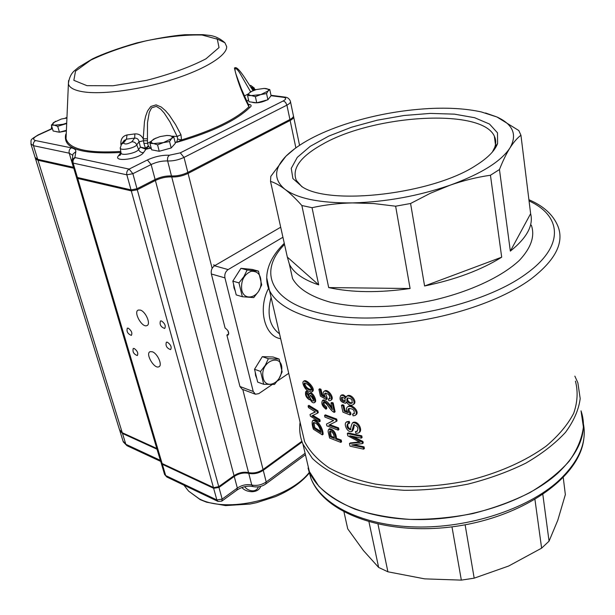 <?xml version="1.0" encoding="UTF-8"?>
<svg xmlns="http://www.w3.org/2000/svg" width="615" height="615" viewBox="0 0 615 615"><rect width="100%" height="100%" fill="white"/><g stroke="black" fill="none" stroke-linecap="round" stroke-linejoin="round"><path stroke-width="0.92" d="M301.896 186.722L296.315 180.372C291.641 168.61 300.42 156.548 322.652 144.194C373.774 114.713 481.683 107.786 494.329 136.107C496.028 139.559 496.167 143.31 494.737 147.354L492.361 152.043M476.002 165.374C433.022 193.879 331.47 205.825 302.58 187.098L292.901 178.565L291.249 168.372L297.283 157.371L310.168 146.37L328.725 136.107L351.565 127.213L377.172 120.209L403.947 115.505L430.246 113.414L454.377 114.136L474.665 117.719L489.509 124.053L497.497 132.832L497.581 143.51C494.975 150.667 487.787 157.955 476.002 165.374M228.28 334.898L228.011 335.067C229.372 332.73 228.396 330.386 225.09 328.026L211.36 273.99C210.784 270.477 211.844 267.74 214.535 265.78L280.694 227.212M272.084 384.613L258.784 393.638L255.41 394.223L253.226 391.478L224.944 277.888C224.375 274.336 225.444 271.569 228.15 269.585L282.931 237.252M255.41 394.223L242.141 389.249L239.95 386.52L226.874 335.06L228.011 335.067M288.719 373.32L277.311 381.062M313.988 428.209C313.035 425.219 312.904 423.305 313.596 422.459C317.425 423.358 319.831 426.71 320.822 432.522L313.988 428.209L314.795 427.625L320.553 431.323M313.919 422.428L314.795 427.625M322.337 434.882C322.414 428.778 316.225 419.699 312.666 420.629C311.782 422.128 312.02 424.988 313.389 429.216L322.337 434.882L323.136 434.298C323.206 428.178 317.033 419.123 313.481 420.037L313.058 420.345M319.039 420.137L311.867 415.84L317.478 413.203L317.079 411.42L308.092 405.938L308.469 407.576L315.418 411.965L310.037 414.479L310.437 416.232L319.408 421.79L319.039 420.137L319.838 419.561L312.866 415.386M306.985 393.5L309.061 397.398M308.046 397.851C306.416 396.075 305.893 394.599 306.478 393.416C308.415 394.476 309.168 396.022 308.745 398.051L308.046 397.851M310.629 395.299L313.704 400.542M312.32 400.888C310.098 398.774 309.391 396.921 310.214 395.322C312.851 396.475 313.888 398.397 313.319 401.072L312.32 400.888M309.806 398.681C311.105 401.633 312.528 403.01 314.065 402.817C316.664 401.933 312.143 392.647 309.529 393.554L308.968 394.968L305.732 391.647C304.94 394.899 306.147 397.613 309.368 399.781L309.806 398.681M304.679 383.03C305.217 385.897 306.639 387.85 308.922 388.88L311.336 389.895M312.205 389.034L309.799 384.89M308.1 389.456C305.117 387.75 303.825 385.613 304.233 383.053C305.632 382.607 312.774 387.219 310.906 390.41L308.1 389.456M308.492 391.148L311.751 392.062C315.118 389.364 305.64 379.67 303.441 381.415C301.419 382.776 305.486 390.371 308.492 391.148M330.432 436.835C329.502 433.829 329.317 431.907 329.878 431.069C332.561 431.645 334.06 434.105 334.368 438.449L330.432 436.835L331.224 436.25L334.153 437.465M330.293 431.023L331.224 436.25M335.705 438.964C335.206 433.352 332.892 430.116 328.764 429.262C327.449 431.668 328.495 432.122 329.555 438.018L340.802 442.385L340.426 440.632L341.217 440.04L336.497 438.372L335.705 438.964L340.426 440.632M337.781 428.471L328.802 425.18L336.259 421.452L335.867 419.653L324.559 415.44L324.928 417.108L333.707 420.491L326.473 424.089L326.865 425.864L338.15 430.146L337.781 428.471L338.581 427.886L329.817 424.688M334.291 412.388C330.178 410.966 327.049 402.31 323.398 402.225C322.421 404.017 323.198 405.792 325.742 407.56L325.981 409.19C322.114 406.131 320.961 403.232 322.514 400.503C325.827 401.618 329.117 404.662 332.384 409.651L330.947 403.025L332.361 403.471L333.169 402.894L335.098 411.804L334.291 412.388L332.361 403.471M320.184 389.864L318.908 389.349L320.392 396.083L326.35 399.558L326.204 398.066C324.382 395.929 324.005 394.292 325.066 393.146C328.718 393.738 330.186 395.653 329.486 398.897L328.387 398.966L328.871 400.711L330.401 400.619C333.937 398.758 327.549 389.603 324.097 391.317C322.675 392.355 322.806 394.292 324.497 397.144L321.384 395.291L320.184 389.864L320.999 389.295L322.191 394.715L323.659 395.599M363.227 447.459L351.588 444.976L362.427 443.615L362.104 442.07L349.804 435.758L361.289 438.141L360.936 436.435L347.321 433.521L347.813 435.82L360.206 442.362L349.458 443.553L350.02 446.167L363.58 449.158L363.227 447.459L364.042 446.836L353.879 444.73M348.367 421.944L346.406 422.113C343.178 423.689 347.467 433.16 351.765 431.507L353.771 424.642C357.73 425.98 358.806 428.232 357.007 431.407L355.416 431.63L355.908 433.344L358.353 433.06C362.281 431.153 357.484 421.129 352.418 422.959C351.403 424.988 350.765 427.271 350.512 429.831C347.252 428.586 346.276 426.579 347.59 423.82L349.674 423.074L349.182 421.344L348.367 421.944L348.859 423.674M343.024 405.739L341.471 405.37L342.909 412.127L350.05 414.956L349.958 413.441C347.875 411.481 347.483 409.851 348.79 408.529C353.179 408.591 354.901 410.374 353.956 413.872L352.572 414.095L353.072 415.825L355.001 415.517C359.314 413.011 351.888 404.47 347.698 406.776C345.953 408.029 346.022 410.005 347.913 412.696L344.185 411.181L343.024 405.739L343.846 405.147L345 410.589L347.091 411.443M342.063 397.175L342.609 399.773L345.276 401.088M343.647 401.641C341.24 400.304 340.595 398.851 341.725 397.282C344.738 397.69 345.768 399.12 344.792 401.58L343.647 401.641M347.783 397.905C347.16 400.157 348.213 401.803 350.934 402.84L352.218 402.817M350.104 403.44C346.883 401.918 346.022 400.104 347.521 398.005C351.526 398.305 352.918 400.058 351.703 403.279L350.104 403.44M346.399 401.895C348.121 404.739 350.204 405.754 352.656 404.947C356.8 403.025 350.896 394.238 346.675 396.291L345.592 398.059C344.139 395.829 342.532 395.007 340.756 395.591C338.98 399.604 340.579 402.164 345.553 403.279L346.399 401.895M340.964 395.507L342.14 394.83L343.508 394.922L346.037 396.836M347.075 395.991L347.506 395.691C351.749 393.654 357.63 402.387 353.494 404.339M344.185 411.181L345 410.589M341.471 405.37L342.286 404.778L343.846 405.147M350.05 414.956L350.873 414.356L350.781 412.834L349.958 413.441M352.572 414.095L354.501 413.372M349.066 408.421L349.059 410.62L350.781 412.834M347.913 406.623L348.521 406.177C352.71 403.863 360.144 412.388 355.824 414.91M355.416 431.63L357.538 430.915M354.163 424.519C354.14 427.079 353.617 429.216 352.587 430.923M346.645 422.005L349.182 421.344M347.913 423.704C347.367 426.326 348.359 428.201 350.911 429.332M352.756 422.697L353.233 422.351C358.33 420.522 363.073 430.523 359.191 432.468M362.427 443.615L363.242 442.992L362.927 441.447L362.104 442.07M353.133 436.527L362.927 441.447M361.289 438.141L362.112 437.526L361.758 435.812L360.936 436.435M347.321 433.521L348.121 432.922L361.758 435.812M349.458 443.553L350.258 442.946L359.36 441.954M363.58 449.158L364.395 448.535L364.042 446.836M321.384 395.291L322.191 394.715M318.908 389.349L319.723 388.78L320.999 389.295M326.35 399.558L327.165 398.981L327.019 397.49L326.204 398.066M328.387 398.966L329.963 398.412M325.397 393.054L327.019 397.49M324.436 391.086L324.912 390.748C328.364 389.026 334.752 398.174 331.208 400.034L330.855 400.288M322.775 400.434L323.321 399.927C326.081 400.357 328.964 402.971 331.969 407.76M325.981 409.19L326.78 408.606L326.55 406.976L325.742 407.56M323.774 402.164L324.32 404.908L326.55 406.976M330.947 403.025L331.754 402.448L333.169 402.894M336.259 421.452L337.066 420.868L336.674 419.069L335.867 419.653M324.559 415.44L325.358 414.864L336.674 419.069M326.473 424.089L333.499 420.422M338.15 430.146L338.942 429.554L338.581 427.886M329.094 429.162L329.563 428.678C333.661 429.485 335.967 432.714 336.497 438.372M340.802 442.385L341.594 441.793L341.217 440.04M304.094 380.946L304.271 380.839C306.631 379.24 315.933 388.803 312.566 391.494L311.751 392.062M305.755 391.64L306.562 391.071L309.43 393.608M310.098 393.154L310.352 392.977C312.95 392.07 317.471 401.357 314.88 402.241L314.426 402.556M317.478 413.203L318.286 412.619L317.886 410.843L317.079 411.42M308.092 405.938L308.914 405.354L317.886 410.843M310.037 414.479L315.234 411.865M319.408 421.79L320.207 421.214L319.838 419.561M287.336 257.101L289.35 264.143C293.524 272.822 303.303 279.733 318.693 284.868L287.336 257.101L270.515 181.394C274.851 182.678 279.641 185.299 284.891 189.251C297.514 198.599 320.023 203.15 352.426 202.912C385.713 202.004 418.323 196.077 450.249 185.138C481.199 173.822 501.102 161.414 509.973 147.915C517.438 134.716 513.095 124.399 496.928 116.981L481.276 111.93C466.347 108.655 448.858 107.533 428.824 108.563C400.088 110.223 372.183 115.459 345.115 124.276C318.87 133.04 299.413 143.418 286.744 155.411L285.906 156.248C273.898 168.725 273.56 179.726 284.891 189.251C290.172 193.318 295.83 198.745 301.865 205.533L312.043 207.693C324.897 204.841 338.358 203.25 352.426 202.912L373.797 203.557L395.63 206.202L410.582 203.496L430.239 193.325L450.249 185.138C463.725 180.449 477.125 177.151 490.447 175.244L499.457 169.532C502.847 160.907 506.353 153.704 509.973 147.915C513.602 142.25 517.253 138.014 520.936 135.215L518.799 130.534L496.928 116.981L485.527 112.968M295.6 147.992L285.906 156.248L270.808 176.359L270.515 181.394M424.588 285.99C455.6 279.571 481.299 269.962 501.694 257.185L424.588 285.99L410.582 203.496M328.687 287.582C351.711 292.632 378.848 292.948 410.097 288.52L328.687 287.582L312.043 207.693M510.342 251.128C526.863 237.913 533.62 225.428 530.63 213.666L510.342 251.128L499.457 169.532M290.38 268.763L292.548 278.541C298.329 288.927 311.129 296.876 330.955 302.388C358.56 308.684 396.667 308.023 433.713 300.105C470.46 291.525 502.132 276.596 519.514 260.237C531.183 247.684 535.127 235.999 531.329 225.167M300.089 422.251C299.051 429.762 300.012 437.08 302.98 444.199L312.382 458.452C321.622 467.216 333.799 474.642 348.897 480.73C365.487 485.858 383.968 489.048 404.339 490.301C425.372 490.332 446.59 488.272 467.984 484.113C488.933 478.808 508.221 471.813 525.856 463.141C542.061 453.709 555.284 443.43 565.531 432.307C573.841 420.983 578.73 409.744 580.199 398.589L577.862 382.753L574.848 376.134M301.427 428.009L304.602 441.67C309.653 451.356 317.809 460.097 329.071 467.892C342.025 474.941 357.453 480.338 375.358 484.09C404.309 488.364 434.905 487.28 467.139 480.838C498.212 473.304 525.91 461.012 546.52 445.829C558.851 435.32 567.914 424.45 573.726 413.211C577.57 402.033 578.131 391.34 575.417 381.131M308.054 467.992L310.998 478.539L306.047 457.337L309.36 471.536L318.778 486.181C327.995 495.206 340.095 502.878 355.086 509.22C371.529 514.571 389.825 517.968 409.982 519.398C430.769 519.59 451.733 517.646 472.858 513.563C493.538 508.298 512.564 501.31 529.946 492.584C545.92 483.075 558.943 472.681 569.029 461.396C577.193 449.88 581.982 438.434 583.397 427.033L581.021 410.82C587.909 431.23 580.076 452.117 557.505 473.458C526.455 501.494 467.485 520.736 414.195 519.529C360.821 518.353 320.1 497.896 309.36 471.536L302.98 444.199M501.694 257.185L490.447 175.244M410.097 288.52L395.63 206.202M318.693 284.868L301.865 205.533M530.63 213.666L520.936 135.215M228.765 333.868L226.874 335.06M343.993 512.018L347.736 528.877L363.427 550.548L378.64 567.445L387.904 571.796L424.711 578.869L461.342 580.122L474.18 578.169L508.628 566.038L541.623 548.157L549.057 541.162L557.774 520.298L565.354 494.614L563.271 477.717M541.623 548.157L534.958 499.595M549.057 541.162L542.845 494.621M461.342 580.122L451.979 526.855M474.18 578.169L465.125 524.81M378.64 567.445L368.977 521.92M387.904 571.796L377.994 524.211M257.685 382.115L254.525 369.284L262.305 356.662L273.091 357L279.141 359.052L282.147 371.852L279.118 378.417L274.505 384.413L263.704 384.306L257.685 382.115M255.179 371.937L255.571 375.519L256.801 378.533M268.655 356.861L265.634 356.769M260.575 359.468L256.009 366.871M279.141 359.052L268.355 358.73L265.265 365.333L260.56 371.422L254.525 369.284M260.56 371.422L263.704 384.306M268.355 358.73L262.305 356.662M263.212 378.079C265.442 389.111 279.671 384.29 281.439 372.137C285.275 351.642 258.938 359.867 263.212 378.079M236.214 294.9L232.816 281.117L240.949 268.317L252.311 269.439L258.477 271.123L261.706 284.868L258.523 291.472L253.718 297.599L242.341 296.722L236.214 294.9M233.539 284.045L233.969 287.866L235.284 291.133M247.261 268.94L244.908 268.709M238.997 271.384L234.469 278.518M258.477 271.123L247.115 270.016L243.863 276.65L238.958 282.885L232.816 281.117M238.958 282.885L242.341 296.722M247.115 270.016L240.949 268.317M241.764 289.973C244.17 301.788 259.13 297.698 260.929 284.983C261.59 275.497 258.315 270.938 251.105 271.292C243.878 274.544 240.765 280.763 241.764 289.973M252.119 102.198L252.427 102.374C256.663 103.397 261.529 102.597 267.033 99.991M266.549 93.58L268.048 91.012L269.77 89.544L264.166 88.422L256.324 89.544L251.012 91.612L249.137 93.05L247.576 95.609L251.343 95.579L255.379 96.64L260.852 94.564L266.549 93.58L267.886 99.753L256.739 102.813L255.379 96.64M269.77 89.544L271.092 95.686L267.886 99.753M256.739 102.813L248.952 101.752L247.576 95.609M252.304 90.959L249.137 93.05C248.16 94.356 248.898 95.202 251.343 95.579L260.852 94.564L268.048 91.012C268.97 89.713 268.202 88.883 265.734 88.522L263.996 88.422M155.349 150.567L158.847 151.205M159.585 151.182L170.347 148.2M173.738 136.868L175.375 143.257L171.193 147.969L169.54 141.535L171.508 138.629L173.738 136.868L169.763 135.631L166.527 135.477M171.193 147.969L159.239 151.275L157.555 144.84L163.406 142.619L169.54 141.535M159.239 151.275L151.636 149.822L149.945 143.426L153.589 143.572L157.555 144.84M155.903 138.044L151.974 140.535L149.945 143.426M171.508 138.629C172.746 137.114 172.162 136.123 169.763 135.631L166.811 135.477L160.046 136.592L154.073 138.967L151.974 140.535C150.683 142.042 151.221 143.057 153.589 143.572L163.406 142.619L171.508 138.629M56.572 131.733L59.371 132.194M59.532 132.187L66.374 130.918M66.397 130.319L59.455 132.21L57.695 126.306L66.689 123.546M59.455 132.21L53.144 131.003L51.376 125.129L54.374 125.199L57.695 126.306M55.496 121.27L51.376 125.129M66.927 118.034L61.362 119.026L53.574 122.554C52.152 123.884 52.421 124.768 54.374 125.199L63.068 124.284L66.712 123.077M161.522 320.969L160.461 320.945C159.37 324.505 160.776 327.019 164.682 328.479C166.004 326.027 164.951 323.528 161.522 320.969M167.457 342.232L166.365 342.194C165.335 345.715 166.75 348.19 170.609 349.62C171.9 347.229 170.847 344.769 167.457 342.232M128.289 328.202L127.32 328.164C126.383 331.523 127.728 333.93 131.364 335.383C132.54 333.061 131.518 330.67 128.289 328.202M134.247 348.497L133.255 348.451C132.356 351.78 133.716 354.148 137.314 355.57C138.46 353.31 137.437 350.95 134.247 348.497M152.305 351.765L150.114 351.672C145.032 353.41 154.173 369.246 158.831 366.794C162.867 365.548 157.609 353.402 152.305 351.765M140.366 310.091L138.298 310.052C133.032 311.79 142.073 328.064 146.916 325.596C151.167 324.328 145.801 311.574 140.366 310.091M244.709 486.657C247.268 490.793 256.078 493.407 258.361 486.842M260.737 486.357C257.8 494.152 245.516 492.415 241.949 487.464M151.405 141.196L147.569 143.349L147.446 140.75L143.572 140.743L139.067 141.788C138.583 139.274 137.107 138.044 134.654 138.091L131.818 141.804C127.436 144.271 124.676 144.633 123.553 142.888L120.909 144.679M123.553 142.888L126.444 139.174L134.654 138.091L134.885 133.909C138.621 133.67 141.396 135.3 143.226 138.813L144.456 121.701L145.617 116.289L147.554 110.961L150.813 106.48L156.11 104.858L161.307 107.064L165.55 110.754L169.171 114.982L175.575 124.599L180.948 134.723L181.525 139.912L176.543 142.396L177.689 139.082L177.174 136.461L169.955 121.878L164.228 113.075L160.738 109.17L156.325 106.372L151.628 107.833L149.284 112.376L147.477 122.746L147.446 140.75M121.67 143.679L120.863 143.679L120.924 144.64M120.863 143.679C120.763 138.89 122.816 135.984 127.005 134.954L126.444 139.174L123.707 141.066L124.43 140.135L121.57 143.802L120.256 148.207C120.924 150.936 134.677 148.138 136.768 144.856C135.754 142.718 134.101 141.704 131.818 141.804M248.606 105.057L248.891 106.756C241.964 93.119 237.144 80.219 234.438 68.065C237.605 64.636 247.099 81.91 253.073 90.636M143.895 143.349L147.569 143.349L148.33 145.901L150.606 148.415L145.963 148.461L145.755 149.284L140.412 147.108L145.463 148.284L143.895 143.349L143.226 138.813L147.362 138.79M177.689 139.082L181.525 139.912C214.12 129.942 236.575 118.895 248.891 106.756L249.921 107.348C251.458 106.172 251.543 105.28 250.174 104.681L248.206 104.219M66.266 133.486L65.644 134.693C62.884 148.63 81.326 154.565 120.947 152.482M254.372 90.144L252.104 87.799M290.495 101.79L293.347 115.474C293.839 116.681 292.702 118.026 289.926 119.518L187.829 172.415C182.363 175.014 176.905 176.19 171.47 175.952C166.081 175.713 160.63 176.889 155.118 179.488L137.007 188.767L131.018 189.881L77.405 177.481L76.268 176.613M73.508 167.303L37.723 159.354L35.101 157.432M250.628 91.843L240.719 74.653C237.851 69.264 233 64.49 235.945 74.084L241.272 88.645L248.629 105.111M148.684 146.316L145.801 148.43L148.792 146.447M148.33 145.901L145.463 148.284L145.755 149.284M171.9 136.176L177.174 136.461L180.948 134.723M248.452 104.735L250.174 104.681M302.119 441.993L263.258 470.306C258.6 473.335 253.764 474.357 248.752 473.373C243.771 472.389 238.935 473.412 234.246 476.441L218.971 487.426L213.636 488.295L162.345 464.294L161.13 462.703M157.102 449.257L122.485 433.444L119.71 430.354M301.911 441.416L262.613 470.021C258.346 472.797 253.91 473.735 249.321 472.835C243.932 471.774 238.697 472.881 233.615 476.156L218.34 487.134L213.928 487.695M293.455 116.273L293.539 116.419C294.039 117.634 292.901 118.979 290.126 120.471L188.082 173.415C182.617 176.005 177.166 177.189 171.731 176.943C166.342 176.705 160.892 177.881 155.38 180.479L137.283 189.766L131.295 190.873L77.69 178.435L76.621 177.812L76.591 177.143M160.922 462.149L162.122 463.533L213.774 487.649L218.756 486.649L234.038 475.664C238.735 472.635 243.571 471.613 248.545 472.597C253.565 473.573 258.4 472.551 263.059 469.522L301.865 441.278M119.487 429.631L122.262 432.722L156.879 448.512M73.785 168.241L37.999 160.254L35.539 158.855L35.37 158.132M211.36 273.99L224.944 277.888M214.535 265.78L228.15 269.585M239.95 386.52L253.226 391.478M279.541 333.845C269.555 326.457 266.733 314.319 271.077 297.414M280.671 338.704C264.588 336.374 257.639 308.899 268.571 288.335M529.054 200.928C561.833 215.865 564.847 246.046 526.386 273.644C483.267 305.709 390.917 325.427 331.362 315.41C271.407 305.732 256.263 272.975 284.53 244.447M528.908 199.737C543.345 205.864 552.97 214.574 557.782 225.874C564.555 242.325 555.645 260.022 531.037 278.979C497.243 303.918 433.852 323.098 377.502 324.828C321.068 326.603 279.233 311.605 269.432 290.334L266.741 277.849M583.796 438.879C579.676 477.194 523.942 516.646 455.53 526.379C387.304 536.096 324.928 514.286 310.998 478.539C321.76 505.061 362.404 525.694 415.625 526.97C468.761 528.285 527.524 509.059 558.451 480.938C578.723 461.85 587.048 442.831 583.42 423.889M309.03 472.727C288.274 499.103 226.843 513.717 199.191 498.788L188.597 491.108L186.522 488.456M120.194 147.8L120.986 152.712M143.503 152.62C141.219 152.728 139.574 151.713 138.567 149.591C136.369 153.112 121.77 156.072 121.055 153.143L120.425 155.011L118.418 155.849C112.691 162.491 139.336 159.101 143.503 152.62L145.955 149.261L151.144 147.946M136.768 144.856L138.567 149.591L140.412 147.108L139.067 141.788L136.768 144.856M86.976 85.669L73.846 80.334L75.522 71.156L90.72 60.147C106.549 52.583 125.114 46.117 146.401 40.751C167.695 36.516 186.26 34.601 202.089 35.024L217.31 39.168L219.032 47.57L205.971 58.809C190.097 67.073 170.278 74.254 146.516 80.357L112.976 85.754L86.976 85.669M216.457 38.607L224.898 42.758L226.666 46.602C227.289 55.227 205.81 68.895 173.445 79.243C141.143 89.606 103.005 94.833 83.432 91.843C74.384 90.428 69.372 87.768 68.396 83.863L68.557 80.603M120.778 151.451C87.345 153.442 69.095 149.184 66.043 138.69L68.396 83.863C69.072 77.79 71.248 73.285 74.922 70.341L78.782 67.12L92.527 58.856C103.243 53.697 118.003 48.385 136.799 42.912C156.118 38.461 172.169 35.739 184.954 34.732L202.881 34.655L208.839 35.324C214.52 35.839 219.878 38.322 224.898 42.758M252.611 88.645L253.872 90.32M134.885 133.909L127.005 134.954M65.728 118.157L66.95 117.603M271.069 95.717L283.446 97.308C286.475 97.916 286.429 99.115 283.3 100.906L180.272 152.858L169.31 155.226C162.106 154.988 154.803 156.564 147.4 159.969L129.119 169.087L75.33 157.648L74.945 157.317L75.814 151.69C76.037 149.822 74.553 148.546 71.355 147.861L35.562 140.566C32.241 139.49 33.272 137.614 38.645 134.916L52.429 128.635M246.861 101.352L248.514 99.784M175.044 141.98L176.543 142.396C212.09 132.125 236.552 120.44 249.921 107.348M120.955 152.543L118.418 155.849M72.009 162.252L73.147 163.098L126.851 174.821L132.871 173.699L151.129 164.528C156.687 161.953 162.168 160.769 167.572 160.969C173.03 161.161 178.519 159.969 184.031 157.402L286.913 105.142L289.926 119.518M283.3 100.906L285.521 102.298L286.913 105.142C289.711 103.666 290.857 102.351 290.372 101.175C289.265 98.592 287.397 97.224 284.76 97.07L283.446 97.308M180.272 152.858L184.031 157.402L187.829 172.415M169.31 155.226L167.803 157.171L167.411 160.031L171.47 175.952M147.4 159.969L151.129 164.528L155.118 179.488M131.018 189.881L126.851 174.821C126.383 172.269 127.136 170.355 129.119 169.087L132.871 173.699L137.007 188.767M75.33 157.648C73.385 158.847 72.655 160.661 73.147 163.098L77.405 177.481M30.881 143.825L33.494 145.694L69.226 153.181L72.816 155.334M71.355 147.861C69.449 149.022 68.742 150.79 69.226 153.181L73.408 167.28M35.562 140.566C33.694 141.673 33.002 143.387 33.494 145.694L37.723 159.354M51.376 128.889L51.637 125.99M75.814 151.69L73.031 153.988L72.77 155.595M71.863 161.261L72.124 159.646L74.945 157.317M38.645 134.916L37.946 135.008M52.152 128.766L51.452 128.858M51.86 126.728L51.514 128.827M255.24 89.506L251.658 87.061M248.668 93.68L244.424 95.978M164.482 474.157L165.681 475.564L216.864 499.949L222.169 499.096L237.344 488.056C242.003 485.012 246.807 483.997 251.773 485.004C256.77 486.011 261.583 484.997 266.203 481.952L263.258 470.306M248.752 473.373L251.773 485.004L253.073 486.573C257.577 487.495 261.805 486.634 265.749 483.997L266.203 481.952L305.101 453.286M222.015 500.964L236.929 490.094L237.344 488.056L234.246 476.441M213.636 488.295L216.864 499.949L218.002 501.425L221.784 501.125L222.169 499.096L218.971 487.426M161.261 463.272L164.597 474.526L166.834 477.002L165.681 475.564L162.345 464.294M123.062 441.155L125.837 444.284L160.392 460.366M160.561 460.935L157.002 449.211M160.707 461.411L127.005 445.706L125.837 444.284L122.485 433.444M289.504 119.74L290.126 120.471L295.861 147.8M187.429 172.623L188.082 173.415L212.129 268.378M227.896 330.639L228.719 333.899M242.794 389.495L263.059 469.522L262.613 470.021M172.016 175.99L171.731 176.943L248.545 472.597L249.321 472.835M154.734 179.688L155.38 180.479L234.038 475.664L233.615 476.156M136.622 188.951L137.283 189.766L218.756 486.649L218.34 487.134M131.656 189.966L131.295 190.873L213.42 487.51M78.013 177.627L77.69 178.435L162.122 463.533M73.739 168.079L156.787 448.466M38.315 159.485L37.999 160.254L122.262 432.722M494.329 136.107L495.475 144.671M494.737 147.354L497.581 143.51M311.728 389.849L310.936 390.394M352.533 402.664L351.703 403.271M340.802 395.568L341.586 395.007M345.838 403.079L346.383 402.687M346.675 396.283L347.506 395.691M347.729 406.761L348.528 406.177M346.468 422.082L347.221 421.529M352.157 431.215L352.579 430.9M352.41 422.959L353.233 422.351M329.494 398.889L330.293 398.32M324.113 391.317L324.912 390.748M322.552 400.488L323.329 399.935M328.817 429.239L329.571 428.686M304.264 380.831L303.433 381.4M309.522 399.673L310.052 399.304M309.529 393.554L310.352 392.977M312.681 420.622L313.481 420.045M304.602 441.67L269.432 290.334C264.611 280.717 264.465 262.613 284.276 243.325M292.548 278.541L289.35 264.143M213.467 264.911L215.196 265.396M251.012 91.612L250.436 91.873M154.073 138.967L153.558 139.198M166.811 135.477L167.249 135.446M56.749 131.825L56.326 131.61M159.323 366.494L158.831 366.794M147.408 325.304L146.916 325.596M309.161 473.212C301.242 482.652 290.003 490.463 275.443 496.643L256.378 502.732L249.828 504.062L225.574 505.591L206.632 502.209L200.206 499.634L188.597 491.108L183.947 485.174M72.762 155.288L72.078 162.498L76.337 176.859M52.36 128.412L38.084 134.946C29.551 140.397 31.142 139.013 31.042 144.348L35.263 157.955M66.958 117.38L65.044 118.249M284.76 97.07L271.007 95.302M254.356 88.122L250.597 85.308M127.005 445.706L123.3 441.939L119.956 431.13M166.834 477.002L218.002 501.425M237.159 489.924C242.548 486.588 247.853 485.473 253.073 486.573M265.995 483.813L305.432 454.7M293.678 117.058L299.543 145.263M76.621 177.812L161.038 462.518M35.539 158.855L119.725 430.408"/></g></svg>
